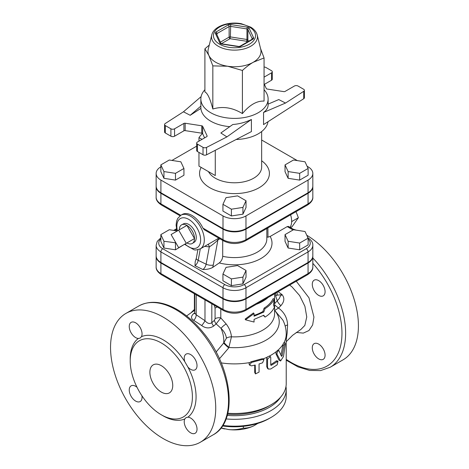 <?xml version="1.0" encoding="UTF-8"?>
<svg xmlns="http://www.w3.org/2000/svg" width="469" height="469" viewBox="0 0 469 469"><rect width="100%" height="100%" fill="white"/><g stroke="black" fill="none" stroke-linecap="round" stroke-linejoin="round"><path stroke-width="0.7" d="M219.445 358.779L228.755 347.875A6.466 0.856 40.3 0 1 223.678 343.038L216.098 352.031M194.758 312.694L193.955 313.351C190.813 316.147 190.731 318.486 193.703 320.356L201.658 325.533C205.662 328.488 209.666 328.663 213.659 326.055L216.15 323.886L221.04 328.353C224.129 331.313 225.917 334.585 226.416 338.161L223.678 343.038A23.931 13.818 -120 0 0 221.04 328.353A6.466 2.269 -40.1 0 1 226.199 324.009L220.799 317.918L220.799 309.007M186.609 315.954L193.351 311.117L194.758 310.994M289.631 285.064L291.988 286.876L299.627 295.558L304.903 306.292L306.755 316.956L304.821 325.445L300.91 329.443L292.627 335.288L286.225 341.702M286.225 339.579L287.175 332.996L287.591 324.941C287.309 317.988 284.284 312.354 278.527 308.045L280.855 305.677C284.355 301.708 284.759 298.026 282.08 294.626L278.152 291.695M312.284 347.799A9.058 5.229 60 0 1 314.16 343.654A9.058 5.229 60 0 1 315.977 343.232A9.058 5.229 60 0 1 323.927 350.284A9.058 5.229 60 0 1 323.211 359.336A9.058 5.229 60 0 1 316.235 356.915A9.058 5.229 60 0 1 312.284 347.799M318.686 295.406A9.058 5.229 60 0 1 312.882 287.79A9.058 5.229 60 0 1 314.16 280.169A9.058 5.229 60 0 1 323.211 285.398A9.058 5.229 60 0 1 323.211 295.857A9.058 5.229 60 0 1 318.686 295.406M280.984 355.432L283.077 344.105L283.892 342.663L285.134 342.886L284.097 345.219L282.145 355.76L281.611 356.376L278.873 350.63L277.777 350.22L276.141 351.732L275.948 353.767L276.986 354.218L280.597 361.001L283.464 356.528L285.316 344.639L285.134 342.886M279.149 350.912C277.759 350.642 277.038 351.744 276.986 354.218M280.597 361.001L278.944 360.069L275.948 353.767M249.555 365.122L249.068 364.032L249.227 363.088L251.026 361.763L261.878 358.803L263.027 358.797L263.977 359.571L262.564 362.818L259.052 363.973L259.052 372.11L255.458 373.904L255.218 365.023L251.437 365.855L249.555 365.122L251.437 362.473L262.564 359.436L263.977 359.571M255.458 373.904L254.714 372.468L254.714 365.146M268.362 369.074L267.565 368.523L266.732 366.641L266.732 358.521L267.277 356.991L269.446 356.006L270.332 356.563L267.541 359.102L267.541 367.227L268.362 369.074L270.748 369.003L277.173 364.835L277.988 361.218L271.229 365.363L270.748 365.099L270.748 357.495L270.332 356.563M271.229 365.363L270.748 365.099L271.229 365.363M270.748 364.589A51.742 29.875 0 0 0 276.13 361.013L276.921 360.784L277.988 361.218M265.085 308.631C269.505 305.806 272.606 302.558 274.388 298.894L273.456 304.815L274.388 307.342C272.606 311.011 269.505 314.253 265.085 317.079L263.754 315.244L254.063 319.401L254.063 322.045L245.498 319.799L254.063 313.591L254.063 316.235L263.754 312.078L265.085 308.631L264.129 308.127A40.1 23.151 -0 0 0 273.14 298.694L274.388 298.894M263.367 315.467L265.085 317.079M254.063 313.591L253.453 312.934L245.152 319.078L245.498 319.799M254.063 315.379A40.1 23.151 0 0 0 262.839 311.545L263.754 312.078M262.839 311.545L264.129 308.127M221.022 427.957L228.825 429.586C233.328 430.026 238.176 429.545 243.376 428.138C247.181 428.15 250.727 427.335 254.028 425.688A29.828 17.218 180 0 1 228.825 429.586M243.376 426.327L243.376 428.138M222.482 425.94A49.157 28.38 0 0 0 269.241 418.483L271.07 417.428A51.742 29.875 180 0 1 222.828 425.412M254.028 425.688L257.862 423.384M224.739 428.953A29.828 17.218 180 0 1 220.963 428.027M226.076 418.917A51.742 29.875 0 0 0 286.225 389.44L286.225 396.305A51.742 29.875 180 0 1 271.07 417.428M286.225 389.44A51.742 29.875 0 0 0 285.984 386.532M280.538 397.249A49.157 28.38 180 0 1 227.248 415.399M211.765 34.999L208.23 49.28A26.516 15.313 0 0 0 208.869 55.406A26.516 15.313 0 0 0 215.734 62.271A26.516 15.313 0 0 0 227.617 66.235A26.516 15.313 0 0 0 253.237 62.271A26.516 15.313 0 0 0 260.735 49.28L257.205 34.999C256.338 31.851 254.186 29.236 250.745 27.155L241.394 23.731C228.737 21.181 213.712 26.246 211.765 34.999A22.952 13.249 0 0 0 218.255 46.243A22.952 13.249 0 0 0 244.748 48.729A22.952 13.249 0 0 0 257.205 34.999M260.524 48.418L264.059 57.957L253.237 62.271C249.889 64.189 246.284 66.915 242.409 70.456L227.617 66.235L212.832 65.883L208.869 55.406L204.906 48.805L209.274 45.071M264.059 57.957L264.059 101.093C256.842 100.747 249.625 104.909 242.409 113.592C232.548 107.553 222.693 106.029 212.832 109.019C210.188 98.812 207.55 93.12 204.906 91.942L204.906 48.805M264.059 89.731A33.633 19.417 180 0 1 268.116 98.977A33.633 19.417 180 0 1 247.356 116.916A33.633 19.417 180 0 1 210.698 112.707A33.633 19.417 180 0 1 200.849 98.977A33.633 19.417 180 0 1 204.906 89.731M212.832 109.019L212.832 65.883M242.409 113.592L242.409 70.456M226.908 136.889L220.864 132.997L232.794 124.514C239.43 123.992 245.639 122.315 251.402 119.472L226.908 136.889L206.577 147.407A2.585 1.495 180 0 1 203.024 147.354L197.437 144.13A2.585 1.495 180 0 1 196.681 143.074A2.585 1.495 180 0 1 197.437 142.019L206.77 136.626A1.296 0.745 0 0 0 207.151 136.098A1.296 0.745 0 0 0 207.11 135.904L202.661 126.325A1.296 0.745 0 0 0 201.746 125.798L201.746 133.19A1.296 0.745 180 0 1 202.661 133.718L204.595 137.886M185.155 123.23A1.296 0.745 0 0 0 183.907 123.423L183.907 130.816A1.296 0.745 180 0 1 185.155 130.622L185.155 123.23L201.746 125.798M201.746 133.19L185.155 130.622M264.059 83.693L266.304 88.524A1.296 0.745 0 0 0 267.219 89.051L283.815 91.619A1.296 0.745 0 0 0 285.064 91.426L294.397 86.038A2.585 1.495 180 0 1 298.055 86.038L303.642 89.262A2.585 1.495 180 0 1 304.399 90.318A2.585 1.495 180 0 1 303.736 91.314L303.736 98.707A2.585 1.495 0 0 0 304.399 97.71L304.399 90.318M264.369 84.361L271.528 80.228A2.585 1.495 0 0 0 272.29 79.173L272.29 71.78A2.585 1.495 180 0 1 271.528 72.836L264.059 77.145M196.681 143.074L196.681 150.467A2.585 1.495 0 0 0 197.437 151.522L203.024 154.747A2.585 1.495 0 0 0 206.577 154.805L251.402 131.601L251.402 119.472M200.849 98.977L200.89 108.403A33.633 19.417 0 0 0 210.698 121.154A33.633 19.417 0 0 0 229.781 126.653M200.89 108.403L190.197 115.286L183.455 111.798L165.229 123.535A2.585 1.495 180 0 0 164.566 124.531A2.585 1.495 180 0 0 165.323 125.586L170.909 128.811L170.909 136.209A2.585 1.495 0 0 0 174.568 136.209L174.568 128.811A2.585 1.495 180 0 1 170.909 128.811M174.568 128.811L183.907 123.423M170.909 136.209L165.323 132.985L165.323 125.586M164.566 124.531L164.566 131.924A2.585 1.495 0 0 0 165.323 132.985M201.095 96.632L183.455 111.798M303.736 98.707L263.549 124.59L263.549 112.46C266.562 110.285 268.08 107.776 268.116 104.939L268.116 98.977M264.059 67.061A2.585 1.495 180 0 1 265.946 67.495L271.528 70.719A2.585 1.495 180 0 1 272.29 71.78M268.116 104.124L278.768 99.563L285.515 103.051L303.736 91.314M200.89 106.094L190.197 115.286M263.549 112.46L285.515 103.051M183.907 130.816L174.568 136.209M267.998 121.723A33.633 19.417 180 0 1 236.153 139.492M285.035 164.895L293.483 160.017L305.026 161.799L308.121 168.465L299.668 173.342L288.124 171.56L285.035 164.895L285.035 171.654L288.124 178.32L288.124 171.56M299.668 173.342L299.668 180.102L308.121 175.224L308.121 168.465M299.668 180.102L288.124 178.32M237.578 195.866L246.026 200.744L242.936 207.409L231.393 209.192L222.939 204.314L226.035 197.648L237.578 195.866M242.936 207.409L242.936 214.169L246.026 207.503L246.026 200.744M242.936 214.169L231.393 215.951L231.393 209.192M231.393 215.951L222.939 211.073L222.939 204.314M183.936 168.465L175.482 173.342L163.939 171.56L160.849 164.895L169.297 160.017L180.841 161.799L183.936 168.465L183.936 175.224L175.482 180.102L175.482 173.342M175.482 180.102L163.939 178.32L163.939 171.56M163.939 178.32L160.849 171.654L160.849 164.895M202.01 139.375L198.962 137.616A71.147 41.079 180 0 1 202.438 133.46M215.277 150.303L215.277 175.553L198.962 166.132L198.962 152.402M198.962 141.134L198.962 137.616M312.823 173.442L312.823 186.117A16.245 9.38 180 0 1 308.063 192.747L245.973 228.596A16.245 9.38 180 0 1 222.998 228.596L222.998 215.922A16.245 9.38 0 0 0 245.973 215.922L308.063 180.073A16.245 9.38 0 0 0 312.823 173.442A16.245 9.38 0 0 0 308.063 166.806L307.089 166.243M261.649 140.008L297.334 160.609M171.953 160.427L196.681 146.152M160.849 166.841A16.245 9.38 0 0 0 156.142 173.442A16.245 9.38 0 0 0 160.902 180.073L222.998 215.922M222.998 228.596L160.902 192.747A16.245 9.38 180 0 1 156.142 186.117L156.142 173.442M156.154 186.381A16.245 9.38 0 0 0 156.142 186.644A16.245 9.38 0 0 0 160.902 193.275L222.998 229.124A16.245 9.38 0 0 0 245.973 229.124L308.063 193.275A16.245 9.38 0 0 0 312.823 186.644A16.245 9.38 0 0 0 312.817 186.381M156.154 256.092A16.245 9.38 0 0 0 156.142 256.355A16.245 9.38 0 0 0 160.902 262.986L222.998 298.835A16.245 9.38 0 0 0 245.973 298.835L308.063 262.986A16.245 9.38 0 0 0 312.823 256.355A16.245 9.38 0 0 0 312.817 256.092M186.275 243.311L178.683 247.691L171.091 234.541L178.683 230.156L186.275 243.311L194.512 238.557L186.92 242.936A10.734 6.197 60 0 0 192.419 243.393A10.734 6.197 60 0 0 194.512 238.557L186.92 225.407L178.683 230.156M179.328 229.787A10.734 6.197 60 0 1 181.685 224.798A10.734 6.197 60 0 1 186.92 225.407A10.734 6.197 60 0 1 194.512 238.557M181.685 224.798L183.555 223.824A10.646 6.15 60 0 1 194.072 230.044A10.646 6.15 60 0 1 194.201 242.256L192.419 243.393M290.041 227.348A17.464 10.084 -120 0 0 291.642 221.896A17.464 10.084 -120 0 0 291.642 220.559A17.464 10.084 -120 0 0 290.581 214.808M291.642 221.896L291.976 221.421L291.642 220.559M290.51 227.617L292.04 226.732L298.378 217.722L296.027 211.666M291.976 221.421L298.378 217.722M285.035 234.606L293.483 229.728L305.026 231.51L308.121 238.176L299.668 243.053L288.124 241.271L285.035 234.606L285.035 241.365L288.124 248.031L288.124 241.271M299.668 243.053L299.668 249.813L308.121 244.935L308.121 238.176M299.668 249.813L288.124 248.031M237.578 265.577L246.026 270.455L242.936 277.12L231.393 278.903L222.939 274.025L226.035 267.359L237.578 265.577M242.936 277.12L242.936 283.88L246.026 277.214L246.026 270.455M242.936 283.88L231.393 285.662L231.393 278.903M231.393 285.662L222.939 280.784L222.939 274.025M175.875 242.825L163.939 241.271L160.849 234.606L169.297 229.728L176.883 230.9M183.936 244.66L175.482 249.813L175.482 243.053M175.482 249.813L163.939 248.031L163.939 241.271M163.939 248.031L160.849 241.365L160.849 234.606M204.642 246.348L209.303 246.887A3.881 2.492 87.5 0 0 208.06 244.372M222.716 240.398L222.716 256.314C222.47 259.087 221.309 261.297 219.234 262.939L212.627 267.482A10.347 5.429 115.8 0 0 213.289 264.991A5.177 2.046 10.4 0 1 206.114 264.188L209.303 246.887C212.334 244.976 215.201 242.666 217.903 239.958A3.881 2.638 60.7 0 1 218.788 238.135L214.116 240.873M308.063 193.275L308.063 203.839A2.585 1.495 60 0 1 307.529 205.023C311.269 202.502 313.034 199.894 312.823 197.203A16.245 9.38 180 0 1 308.063 203.839L245.973 239.688A16.245 9.38 180 0 1 222.998 239.688A2.585 1.495 120 0 0 223.531 240.873L204.32 229.781L202.925 228.098A19.405 11.203 60 0 0 182.248 214.462L180.876 215.253L177.728 218.431L176.573 221.274L176.098 225.12L176.954 231.158M266.826 237.038L267.981 237.185L270.162 236.452L287.227 226.603L288.388 226.392L294.403 229.869M160.849 237.806L157.221 241.424L156.142 245.264A16.245 9.38 0 0 0 160.902 251.894L222.998 287.743A16.245 9.38 0 0 0 245.973 287.743L308.063 251.894A16.245 9.38 0 0 0 312.823 245.264L312.823 255.828A16.245 9.38 180 0 1 308.063 262.458L308.063 251.894A2.585 1.495 -120 0 0 306.234 248.728L244.144 284.577A13.66 7.885 180 0 1 224.827 284.577L162.731 248.728A13.66 7.885 180 0 1 160.849 238.932M156.142 245.264L156.142 255.828A16.245 9.38 180 0 0 160.902 262.458L222.998 298.307A16.245 9.38 180 0 0 245.973 298.307L308.063 262.458M267.981 237.185L267.893 227.905M212.627 267.482C209.936 268.895 206.694 269.575 202.901 269.528L194.975 265.689L195.21 261.573L196.312 258.29A5.177 2.046 10.4 0 0 198.188 260.348L200.304 248.851A19.405 11.203 -120 0 0 204.296 239.981A19.405 11.203 -120 0 0 195.825 220.453A19.405 11.203 -120 0 0 180.876 215.253M307.529 274.734C311.269 272.213 313.034 269.605 312.823 266.914A16.245 9.38 180 0 1 308.063 273.55A2.585 1.495 60 0 1 307.529 274.734L245.434 310.584C238.135 314.107 230.83 314.107 223.531 310.584A2.585 1.495 -60 0 1 222.998 309.399L185.83 287.943A2.585 1.495 120 0 0 186.369 289.127A2.585 1.495 120 0 0 186.375 289.127A2.585 1.495 120 0 0 186.404 289.144M198.07 295.007A2.585 1.495 120 0 0 198.604 296.191A2.585 1.495 120 0 0 198.61 296.197L161.436 274.734A2.585 1.495 -60 0 1 160.902 273.55A16.245 9.38 180 0 1 156.142 266.914C155.931 269.605 157.695 272.213 161.436 274.734M214.333 305.272L215.072 308.074L215.072 318.803L214.468 320.28L211.824 322.654C209.678 324.19 207.398 323.546 204.982 320.708A5.177 1.155 -53 0 1 201.658 325.533M211.824 303.824L211.824 322.654A5.177 2.574 -133.4 0 0 213.659 326.055M275.643 293.143L275.643 296.062A5.177 2.99 0 0 0 277.161 293.952A5.177 2.99 0 0 0 277.161 293.934L277.214 295.071M277.337 295.165L282.08 294.626L280.368 296.045L279.272 298.536L274.588 303.695M157.52 389.147A16.169 9.333 60 0 1 153.222 364.87A16.169 9.333 60 0 1 169.391 374.209A16.169 9.333 60 0 1 169.391 392.881A16.169 9.333 60 0 1 161.307 392.078A16.169 9.333 60 0 1 157.52 389.147M163.136 438.55A74.383 42.943 60 0 1 114.542 373.007A74.383 42.943 60 0 1 125.944 313.403A74.383 42.943 60 0 1 200.327 356.346A74.383 42.943 60 0 1 200.327 442.238A74.383 42.943 60 0 1 163.136 438.55M162.21 415.294A46.572 26.885 -120 0 0 163.136 415.845A46.572 26.885 -120 0 0 184.821 418.952A9.058 5.229 -120 0 0 186.949 429.364A9.058 5.229 -120 0 0 195.151 433.274A9.058 5.229 -120 0 0 195.866 424.216A9.058 5.229 -120 0 0 187.917 417.17A46.572 26.885 -120 0 0 187.917 367.08A9.058 5.229 -120 0 0 195.151 369.789A9.058 5.229 -120 0 0 195.151 359.336A9.058 5.229 -120 0 0 186.099 354.107A9.058 5.229 -120 0 0 184.821 361.728A46.572 26.885 -120 0 0 141.45 336.683A9.058 5.229 -120 0 0 139.322 326.272A9.058 5.229 -120 0 0 131.121 322.367A9.058 5.229 -120 0 0 130.405 331.425A9.058 5.229 -120 0 0 138.355 338.471A46.572 26.885 -120 0 0 130.218 359.887M137.001 387.247A9.058 5.229 -120 0 0 131.121 385.846A9.058 5.229 -120 0 0 131.121 396.305A9.058 5.229 -120 0 0 140.172 401.534A9.058 5.229 -120 0 0 141.908 395.742M296.097 230.132A74.383 42.943 -120 0 0 293.242 229.2M286.225 360.18L298.008 366.881L309.622 370.434L320.556 370.598L330.217 367.245L343.021 359.852A74.383 42.943 -120 0 0 354.599 300.846A74.383 42.943 -120 0 0 306.761 235.245M256.355 304.275A40.1 23.151 0 0 0 268.098 297.498M228.755 347.875L231.469 336.812C230.994 332.216 229.235 327.948 226.199 324.009M141.45 336.683L140.114 338.085L138.355 338.471M187.917 367.08L184.821 361.728M184.821 418.952L186.041 417.621L187.917 417.17M161.307 414.789A43.98 25.396 -120 0 0 183.297 416.964A43.98 25.396 -120 0 0 183.297 366.178A43.98 25.396 -120 0 0 139.316 340.787A43.98 25.396 -120 0 0 132.575 376.027A43.98 25.396 -120 0 0 161.307 414.789M274.588 310.419L274.717 310.466A5.177 4.18 -70.8 0 1 274.588 310.326A5.177 4.198 -71.1 0 0 274.717 310.466L278.527 308.045L274.588 304.956M287.591 324.941A6.466 2.275 -3.5 0 0 285.193 326.166M274.723 310.466L282.913 320.169C285.093 324.513 286.196 329.132 286.225 334.016A51.742 29.875 0 0 1 284.003 342.681M280.855 305.677A6.466 2.234 45.1 0 1 277.29 300.91L275.643 296.062M286.225 334.016L286.225 383.63A51.742 29.875 180 0 1 271.07 404.753A51.742 29.875 180 0 1 227.811 413.253M194.758 308.696L194.658 309.851M224.106 342.593A6.466 0.985 40.5 0 0 229.142 347.494A44.76 25.842 0 0 0 270.994 336.789A44.76 25.842 0 0 0 274.658 310.449A5.177 4.198 108.4 0 1 274.588 310.372M215.072 308.074L217.188 306.919M215.072 318.803A5.177 2.99 180 0 1 220.799 317.918L216.15 323.886A5.177 2.832 -130.4 0 1 214.468 320.28M204.982 299.873L204.982 320.708L196.2 314.799A5.177 3.16 -60.8 0 1 193.703 320.356M194.746 313.263A5.177 2.855 50 0 1 193.955 313.351M196.2 294.808L196.2 314.799L194.764 313.034L194.635 313.691L194.823 313.439M274.588 293.752L274.588 313.726A40.1 23.151 0 0 1 231.469 336.812A6.466 3.699 -4.6 0 0 226.416 338.161M227.594 414.145A47.861 27.636 0 0 0 268.327 406.336L271.07 404.753M296.244 332.415L303.279 333.113L308.96 330.534L312.647 324.97L313.931 317.038L308.983 297.809L296.273 281.23M312.823 263.338A71.792 41.454 60 0 1 340.136 347.722A71.792 41.454 60 0 1 286.225 359.354M278.944 360.069L280.052 360.45M282.889 344.955L284.097 345.219M281.242 355.508L282.145 355.76M251.026 361.763L251.437 362.473M254.714 372.468L255.218 373.154M261.878 358.803L262.564 359.436M266.732 358.521L267.541 359.102M266.732 366.641L267.541 367.227M276.13 361.013L277.173 361.452M277.9 350.267A51.742 29.875 0 0 0 283 344.398M219.603 44.192A21.046 12.153 180 0 1 229.036 23.866A21.046 12.153 180 0 1 254.814 38.745A21.046 12.153 180 0 1 219.603 44.192M252.908 39.226A2.585 1.495 0 0 0 253.577 37.784L249.127 28.204A2.585 1.495 0 0 0 247.298 27.143L230.707 24.581A2.585 1.495 0 0 0 228.21 24.968L216.062 31.98A2.585 1.495 0 0 0 215.394 33.422L219.838 43.001A2.585 1.495 0 0 0 221.667 44.057L238.258 46.624A2.585 1.495 0 0 0 240.761 46.238L252.908 39.226A1.296 0.745 -120 0 0 252.258 39.162L240.11 46.173A1.296 0.745 60 0 1 240.761 46.238M216.602 34.014A1.296 0.745 180 0 1 216.977 33.563L229.124 26.551A1.296 0.745 180 0 1 230.373 26.358L246.964 28.926L247.298 27.143M216.062 31.98A1.296 0.745 60 0 1 216.977 33.563L216.977 34.817M219.838 43.001A1.296 1.02 -24.9 0 1 221.005 43.494L216.567 33.932A1.296 1.02 155.1 0 0 215.394 33.422M230.707 24.581L230.373 36.916A1.296 0.745 0 0 0 229.124 37.11A1.296 0.745 -120 0 0 230.039 38.698L230.373 36.916L246.964 39.484L246.63 41.266A1.296 1.02 155.1 0 0 247.878 40.012A1.296 0.745 0 0 0 246.964 39.484L246.964 28.926A1.296 0.745 180 0 1 247.878 29.453L252.328 39.033A1.296 0.745 180 0 1 252.351 39.097M220.383 42.157L229.124 37.11L229.124 26.551A1.296 0.745 -120 0 0 228.21 24.968M221.01 43.511L221.866 43.834L221.667 44.057M249.127 28.204A1.296 1.02 155.1 0 0 247.878 29.453L247.878 40.012L248.494 41.336M238.258 46.624L240.11 46.173M252.328 39.12L252.328 39.033A1.296 1.02 -24.9 0 1 253.577 37.784M221.362 43.705L230.039 38.698L246.63 41.266L247.052 42.169M207.11 135.904L207.11 136.291M202.661 133.718L202.661 126.325M271.528 72.836L271.528 80.228M197.437 151.522L197.437 144.13M203.024 147.354L203.024 154.747M206.577 154.805L206.577 147.407M261.649 131.549L261.649 167.105A27.167 15.682 180 0 1 244.877 181.591A27.167 15.682 180 0 1 215.277 178.191A27.167 15.682 180 0 1 208.471 171.625M201.16 167.404A34.929 20.167 0 0 0 209.784 187.7A34.929 20.167 0 0 0 257.839 188.432A34.929 20.167 0 0 0 261.649 160.767M245.973 228.596L245.973 215.922M160.902 192.747L160.902 180.073M308.063 192.747L308.063 180.073M213.289 264.991L217.903 239.958L219.949 238.803M266.826 228.52L266.826 238.926A32.338 18.672 180 0 1 222.716 256.314M202.901 269.528A5.177 2.714 -64.2 0 0 206.114 264.188L198.188 260.348A5.177 2.714 115.8 0 1 194.975 265.689M177.446 230.871A16.82 9.708 60 0 1 186.873 218.472A16.82 9.708 60 0 1 200.638 239.981A16.82 9.708 60 0 1 185.038 244.021M174.837 230.584L176.573 229.581M160.902 262.458L160.902 251.894A2.585 1.495 -60 0 1 162.731 248.728M222.998 298.307L222.998 287.743A2.585 1.495 -60 0 1 224.827 284.577M245.973 298.307L245.973 287.743A2.585 1.495 -120 0 0 244.144 284.577M308.121 238.932A13.66 7.885 180 0 1 306.234 248.728M287.227 226.603L293.061 229.968M161.436 205.023A2.585 1.495 -60 0 1 160.902 203.839A16.245 9.38 180 0 1 156.142 197.203C155.931 199.894 157.695 202.502 161.436 205.023L180.078 215.781M180.776 215.312L160.902 203.839L160.902 193.275M245.973 229.124L245.973 239.688A2.585 1.495 60 0 1 245.434 240.873L307.529 205.023M222.998 229.124L222.998 239.688L202.925 228.098M219.234 262.939A37.514 21.656 0 0 0 259.592 259.246A37.514 21.656 0 0 0 270.162 236.452M125.944 313.403L138.754 306.011A74.383 42.943 60 0 1 213.131 348.954A74.383 42.943 60 0 1 213.131 434.845L200.327 442.238M330.217 367.245A74.383 42.943 -120 0 0 312.823 257.991M185.83 287.943L160.902 273.55L160.902 262.986M245.434 310.584A2.585 1.495 -120 0 0 245.973 309.399A16.245 9.38 180 0 1 222.998 309.399L222.998 298.835M308.063 262.986L308.063 273.55L245.973 309.399L245.973 298.835M269.47 356.024A51.742 29.875 0 0 0 276.141 351.732M263.168 358.879A51.742 29.875 0 0 0 267.148 357.179M221.245 362.895A51.742 29.875 0 0 0 249.567 362.59M191.399 312.383L194.383 309.417M238.457 46.402L221.866 43.834M197.877 249.789L196.312 258.29M184.546 244.308L194.184 249.86L195.942 250L200.281 248.863L214.245 240.802M173.647 230.396L176.42 228.796M307.529 237.449C311.269 239.964 313.034 242.573 312.823 245.264M223.531 240.873C230.83 244.396 238.135 244.396 245.434 240.873M312.823 186.644L312.823 197.203M277.161 292.263L277.161 293.952M138.754 306.011C149.089 300.453 161.06 301.168 174.661 308.151C185.038 313.638 194.67 321.91 203.558 332.961C232.372 367.678 238.651 421.508 213.131 434.845M156.142 186.644L156.142 197.203M223.531 310.584L198.604 296.191M156.142 256.355L156.142 266.914M194.383 310.232L194.383 293.77M194.758 293.981L194.758 313.028M194.852 309.493L193.357 311.123M312.823 256.355L312.823 266.914"/></g></svg>
